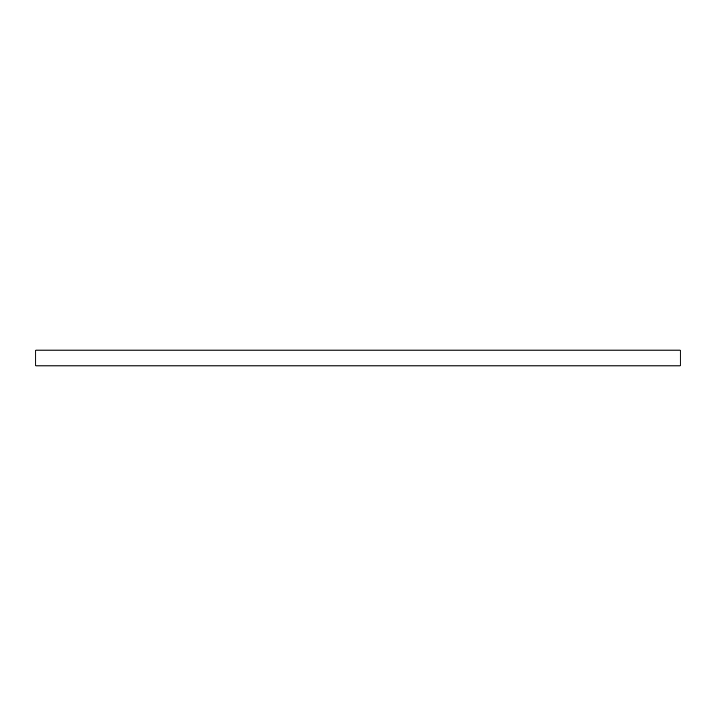 <?xml version="1.0" encoding="UTF-8"?>
<svg xmlns="http://www.w3.org/2000/svg" width="716" height="716" viewBox="0 0 716 716"><rect width="100%" height="100%" fill="white"/><g stroke="black" fill="none" stroke-linecap="round" stroke-linejoin="round"><path stroke-width="1.07" d="M35.8 350.115L680.2 350.115L680.2 365.885L35.8 365.885L35.8 350.115"/></g></svg>
